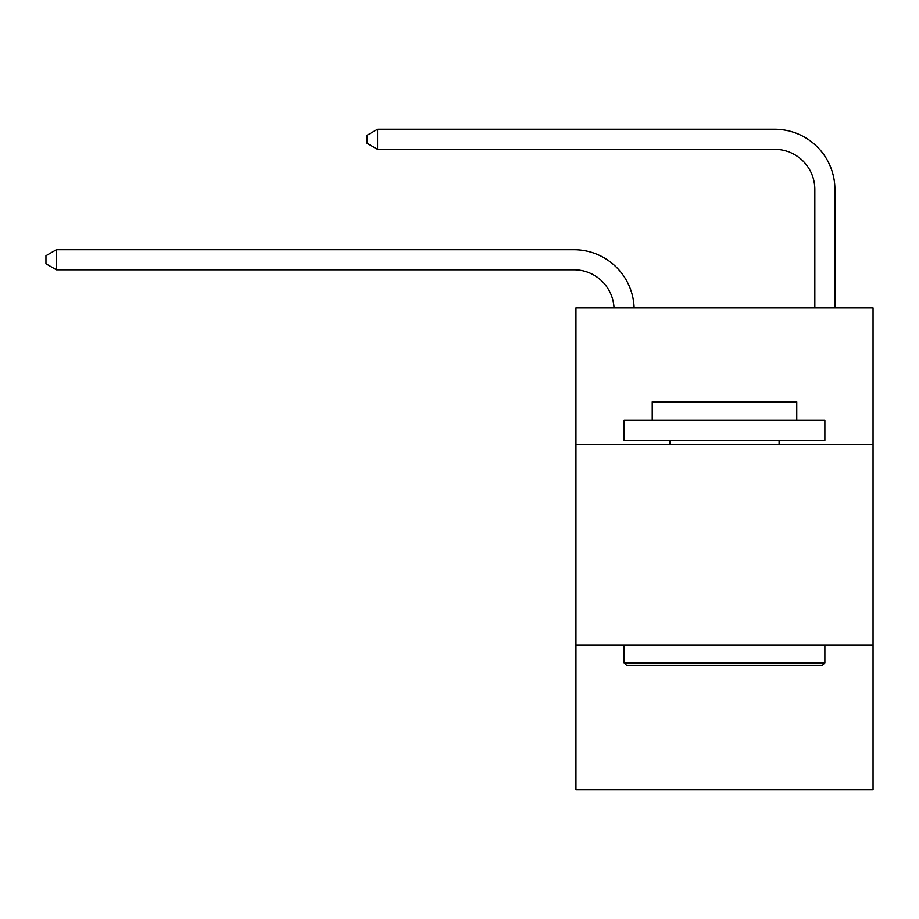 <?xml version="1.0" encoding="UTF-8"?>
<svg xmlns="http://www.w3.org/2000/svg" width="919" height="919" viewBox="0 0 919 919"><rect width="100%" height="100%" fill="white"/><g stroke="black" fill="none" stroke-linecap="round" stroke-linejoin="round"><path stroke-width="1.38" d="M873.05 444.44L873.05 307.934L575.937 307.934L575.937 444.44L873.05 444.44L873.05 789.743L575.937 789.743L575.937 444.44M873.05 645.195L575.937 645.195M814.831 307.934L814.831 189.486A40.149 40.149 174.3 0 0 774.683 149.338L377.594 149.338L367.152 143.318L367.152 135.288L377.594 129.257L774.683 129.257A60.229 60.229 -5.7 0 1 834.911 189.486L834.911 307.934M814.831 189.486A40.149 40.149 174.3 0 0 774.683 149.338A40.149 40.149 174.3 0 1 814.831 189.486A40.149 40.149 174.3 0 0 774.683 149.338A40.149 40.149 174.3 0 1 814.831 189.486A40.149 40.149 174.3 0 0 774.683 149.338A40.149 40.149 174.3 0 1 814.831 189.486A40.149 40.149 174.3 0 0 774.683 149.338A40.149 40.149 174.3 0 1 814.831 189.486A40.149 40.149 174.3 0 0 774.683 149.338A40.149 40.149 174.3 0 1 814.831 189.486A40.149 40.149 174.3 0 0 774.683 149.338A40.149 40.149 174.3 0 1 814.831 189.486A40.149 40.149 174.3 0 0 774.683 149.338A40.149 40.149 174.3 0 1 814.831 189.486A40.149 40.149 174.3 0 0 774.683 149.338A40.149 40.149 174.3 0 1 814.831 189.486A40.149 40.149 174.3 0 0 774.683 149.338A40.149 40.149 174.3 0 1 814.831 189.486A40.149 40.149 174.3 0 0 774.683 149.338A40.149 40.149 174.3 0 1 814.831 189.486A40.149 40.149 174.3 0 0 774.683 149.338A40.149 40.149 174.3 0 1 814.831 189.486A40.149 40.149 174.3 0 0 774.683 149.338A40.149 40.149 174.3 0 1 814.831 189.486A40.149 40.149 174.3 0 0 774.683 149.338A40.149 40.149 174.3 0 1 814.831 189.486A40.149 40.149 174.3 0 0 774.683 149.338A40.149 40.149 174.3 0 1 814.831 189.486A40.149 40.149 174.3 0 0 774.683 149.338A40.149 40.149 174.3 0 1 814.831 189.486A40.149 40.149 174.3 0 0 774.683 149.338A40.149 40.149 174.3 0 1 814.831 189.486A40.149 40.149 174.3 0 0 774.683 149.338A40.149 40.149 174.3 0 1 814.831 189.486A40.149 40.149 174.3 0 0 774.683 149.338A40.149 40.149 174.3 0 1 814.831 189.486A40.149 40.149 174.3 0 0 774.683 149.338A40.149 40.149 174.3 0 1 814.831 189.486A40.149 40.149 174.3 0 0 774.683 149.338A40.149 40.149 174.3 0 1 814.831 189.486A40.149 40.149 174.3 0 0 774.683 149.338A40.149 40.149 174.3 0 1 814.831 189.486A40.149 40.149 174.3 0 0 774.683 149.338A40.149 40.149 174.3 0 1 814.831 189.486A40.149 40.149 174.3 0 0 774.683 149.338A40.149 40.149 174.3 0 1 814.831 189.486A40.149 40.149 174.3 0 0 774.683 149.338M377.594 149.338L377.594 129.257L774.683 129.257M626.528 665.276L624.116 662.863L824.871 662.863L822.459 665.276L626.528 665.276M824.871 420.351L824.871 440.431L624.116 440.431L624.116 420.351L824.871 420.351M652.226 420.351L652.226 401.879L796.762 401.879L796.762 420.351M824.871 645.195L824.871 662.863M624.116 645.195L624.116 662.863M779.094 440.431L779.094 444.44M669.894 440.431L669.894 444.44M614.03 307.934A40.149 40.149 -92.7 0 0 573.927 269.784L56.392 269.784L45.95 263.764L45.95 255.735L56.392 249.715L573.927 249.715A60.229 60.229 87.3 0 1 634.121 307.934M56.392 249.715L56.392 269.784"/></g></svg>
